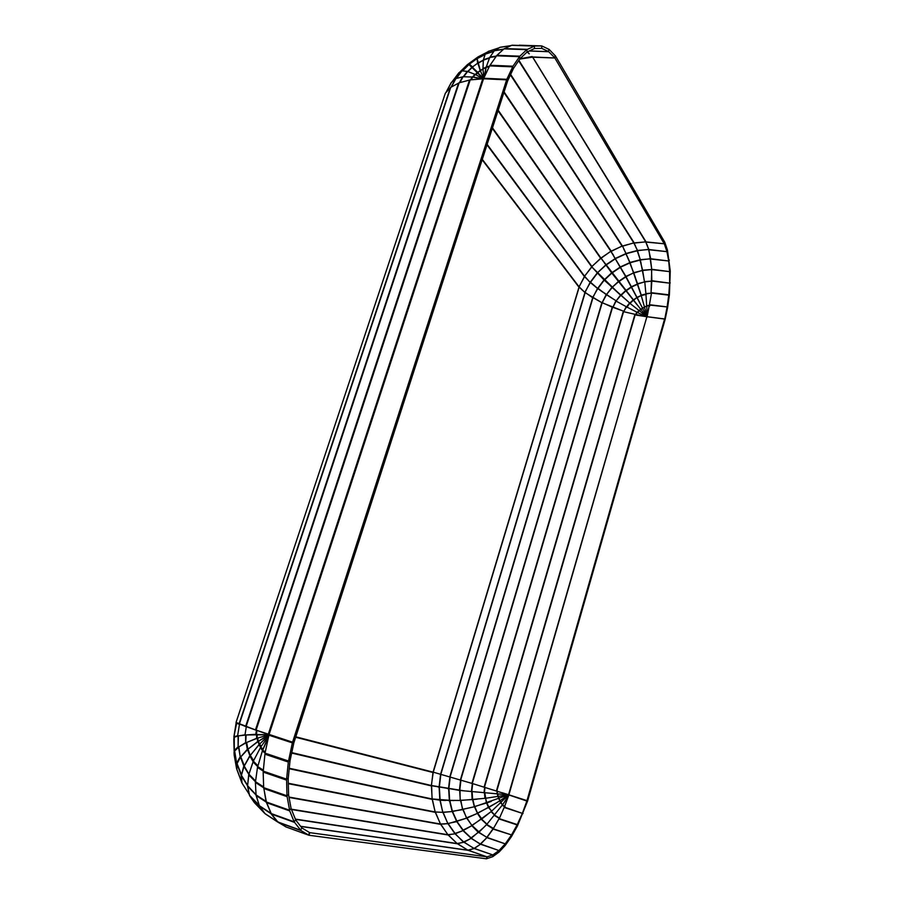 <?xml version="1.0" encoding="UTF-8"?>
<svg xmlns="http://www.w3.org/2000/svg" width="904" height="904" viewBox="0 0 904 904"><rect width="100%" height="100%" fill="white"/><g stroke="black" fill="none" stroke-linecap="round" stroke-linejoin="round"><path stroke-width="1.36" d="M581.927 289.856L579.046 286.794L585.137 292.67L601.883 302.682L623.387 311.112L484.126 787M586.402 278.613L584.515 276.183L590.142 282.364L597.51 288.444L612.076 298.196M620.867 295.438L591.634 266.725L604.019 279.946L629.591 302.897L626.585 306.874L637.343 312.4L638.789 310.479M641.015 309.654L600.866 257.979L611.816 273.076L636.924 304.591M639.84 302.817L625.896 276.421L610.833 251.222L625.681 276.613L642.733 308.433M644.405 306.75L646.71 306.173L645.919 293.992L641.117 295.201L629.964 262.465L623.342 247.775M643.637 277.053L640.281 259.674L637.444 250.453L633.783 242.871L635.388 245.617M527.337 51.822L529.247 53.709M649.411 304.704L667.118 306.931L668.79 294.817L651.061 292.67L651.727 269.29L648.869 249.753L645.671 241.82L647.445 245.696M647.151 315.575L649.185 305.778L649.682 306.173M647.094 316.784L649.275 305.439L646.755 305.597L647.004 315.462M649.275 305.439L651.434 293.619M645.885 293.551L650.993 293.201L645.919 293.89M650.993 293.201L651.807 281.381M644.439 281.619L651.739 281.087L644.484 281.958M642.597 270.194L651.547 269.505L651.829 280.963M642.654 270.499L651.739 269.561M640.281 259.674L650.473 258.86L651.705 269.121M640.348 259.957L650.688 258.691M637.444 250.453L648.586 249.538L650.62 258.307M637.535 250.69L648.756 249.357M647.411 245.944L648.665 249.097M664.722 319.293L667.05 307.27L667.593 307.665L665.152 319.349M646.925 316.66L664.609 318.965M667.118 306.931L649.354 305.043M646.077 241.91L664.27 243.786L664.745 242.159L667.434 249.99L670.259 271.03L669.423 294.546L667.593 307.665M668.79 294.817L669.615 283.144L670.259 282.884M651.841 280.726L669.615 283.144L651.829 281.065M669.627 282.805L669.604 271.618L670.259 271.03M651.727 269.29L669.604 271.618L651.739 269.607M669.593 271.302L668.711 260.996L669.356 260.092M650.71 258.759L668.711 260.996L650.744 259.041M668.666 260.714L666.949 251.662L667.559 250.476M648.812 249.504L666.949 251.662L648.869 249.753M666.881 251.414L664.361 243.978L664.915 242.543M532.727 57.167L554.853 58.003L664.27 243.786L646.168 242.102M664.745 242.159L555.485 56.003L549.191 49.46L541.835 45.946L534.784 45.968L526.817 49.652L519.868 56.184L512.997 66.207L506.828 79.315L507.573 81.066L513.37 68.602L512.636 66.839L489.606 65.89L496.929 55.325L504.003 48.861L511.698 45.313L541.835 45.946M646.021 241.831L532.806 57.291M646.981 316.389L646.789 306.603M646.789 306.185L644.495 307.066L646.981 316.773M641.218 295.529L646.303 294.421M645.919 293.992L644.789 282.059M637.546 283.72L644.462 281.946L637.659 284.037M644.462 281.946L642.631 270.364M633.749 272.692L642.428 270.443L633.862 272.997M629.964 262.465L639.942 259.843L642.507 269.799M630.065 262.748L639.998 260.137L640.111 259.29L641.06 263.2M626.201 253.448L637.128 250.544L640.111 259.29M626.302 253.685L637.196 250.792L637.207 249.888M639.953 258.725L638.812 254.894M637.761 251.425L637.478 250.544M635.422 246.137L637.049 249.538M642.62 308.207L643.456 309.891M645.411 313.801L646.812 316.581M642.507 307.97L644.495 307.089L641.309 295.845M637.049 297.348L641.196 295.495L637.218 297.653M631.467 286.715L637.523 283.992L641.32 295.303M631.625 287.009L637.704 284.195M625.896 276.421L633.625 272.929L637.512 283.607M626.054 276.703L633.715 272.771L635.331 277.302M620.506 266.861L629.681 262.691L633.715 272.771M620.664 267.121L629.783 262.974L629.636 262.216L633.467 272.172M615.477 258.363L625.862 253.606L629.636 262.216M615.613 258.578L625.963 253.854L625.681 252.837L629.399 261.674M623.737 248.984L625.681 252.837M625.455 252.363L623.41 247.911M622.291 245.944L623.274 247.651M646.801 316.716L644.891 314.343M647.174 317.157L642.699 308.377L640.947 309.552L646.857 316.716L664.576 319.055L665.039 319.767L527.665 800.786L526.987 800.628L664.576 319.055M638.224 299.653L637.331 297.958M633.229 300.004L637.037 297.461L633.455 300.264M626.009 290.839L631.489 287.167L637.004 297.371M503.912 92.423L613.545 255.301M629.625 303.1L646.755 316.626M641.919 310.739L640.823 309.417M625.805 290.896L621.025 295.405L629.817 303.089L633.128 299.958M620.652 295.246L625.602 290.625M612.042 287.325L620.37 294.975M618.551 281.754L612.177 287.325L618.359 281.494M611.579 286.873L604.539 279.969L611.816 273.076M603.951 279.517L603.533 279.099L604.324 279.765L611.646 272.838M596.832 272.319L603.533 279.099M605.872 265.166L597.431 272.816L605.725 264.951M596.482 271.946L593.951 269.121M593.013 268.251L591.724 266.612M600.572 258.205L498.014 110.706M636.213 315.123L646.552 316.694L637.331 312.468M637.716 312.648L639.038 310.693M626.867 307.383L629.839 303.122M616.212 301.156L626.585 306.874M620.765 295.348L616.212 300.84L620.517 295.122M606.335 294.659L616.212 300.84L612.912 307.349L623.884 311.27L626.212 306.659M612.144 287.574L606.516 294.523L611.918 287.348M605.838 294.308L597.804 288.195L604.019 279.946M602.708 292.105L597.261 288.127L598.041 288.365L604.222 280.138M597.261 288.127L590.346 282.104L597.149 273.064M589.623 281.856L590.538 282.263L597.329 273.245M589.781 282.014L596.809 287.755M589.329 281.562L586.922 278.895M591.634 266.725L492.318 128.323M645.659 316.355L636.811 312.208L635.67 314.479L645.716 316.524M624.122 311.801L635.67 314.479M626.517 306.829L623.884 311.27M612.833 307.416L615.929 300.693M612.449 307.27L602.143 302.603L606.222 294.58M602.12 302.795L606.494 294.76M601.714 302.591L592.854 297.563L597.51 288.444M592.595 297.687L597.736 288.613M592.267 297.472L585.046 292.331L590.142 282.364M584.798 292.399L590.323 282.534M584.583 292.207L582.176 289.924M508.884 794.831L526.987 800.628M502.183 792.729L508.556 794.729L646.88 316.75L508.918 794.729L500.115 800.628M502.658 794.379L507.551 794.526L473.47 783.858M471.402 791.689L472.317 783.508L432.993 772.095L471.944 783.395L612.234 307.19M578.91 287.122L482.171 159.759M508.263 794.831L460 790.48L431.355 785.508L464.532 790.932M508.76 794.763L485.595 798.266L460.859 800.458L440.191 800.255L432.055 798.966L453.808 800.594M508.895 794.706L474.792 806.65L452.52 811.498L443.141 812.38L435.118 811.961L442.451 812.357M495.867 803.17L477.73 813.238L467.006 818.018L448.158 823.634L440.429 824.019L444.576 824.007M483.391 827.77L471.097 838.381L464.114 842.155L457.085 843.534L459.966 843.206M494.872 815.351L491.064 811.656L471.843 825.691L462.995 830.618L455.051 833.816L447.83 834.697L450.531 834.618M504.229 807.475L522.354 813.363L517.111 824.911L498.94 818.9L493.087 829.092L486.872 837.646L480.51 844.223L474.397 848.449L467.831 850.178L471.266 849.455M457.39 843.771L295.416 819.329M468.261 850.359L486.973 856.834L486.397 858.8L492.736 856.687L499.087 852.043L505.166 845.511L511.449 836.629L517.393 826.064L527.518 801.26L508.873 794.955L504.534 806.65L502.262 805.328L508.274 796.062L504.647 806.289L505.166 806.786M504.534 806.65L499.245 818.64M494.567 815.589L499.211 818.323L493.392 828.584M486.589 824.708L493.2 828.923M478.713 832.437L486.838 837.33L493.369 828.38L486.827 824.471M478.928 832.234L486.973 837.522M471.097 838.381L480.352 843.997L486.747 837.771M471.312 838.234L480.431 844.279M463.921 842.223L474.035 848.404L480.216 844.426M464.114 842.155L474.114 848.562M471.312 849.342L473.945 848.619M526.964 800.741L522.489 813.024L523.054 813.543M522.354 813.363L504.364 807.136M517.111 824.911L511.517 834.923L511.788 836.087M493.087 829.092L511.517 834.923L493.256 828.821M511.348 835.194L505.392 843.635L505.517 845.07M486.872 837.646L505.223 843.861L487.053 837.42M505.223 843.861L499.144 850.381L499.087 852.043M480.51 844.223L498.963 850.54L480.691 844.065M498.963 850.54L492.974 854.845L492.736 856.687M474.227 848.528L492.804 854.935L474.397 848.449M492.804 854.935L487.132 856.811L486.714 858.755M309.53 832.618L486.973 856.834L468.43 850.336M486.397 858.8L308.965 835.251L300.987 830.573L294.162 821.838L289.743 810.933L286.963 795.791L286.602 779.146L288.331 762.038L292.365 742.873L293.879 742.692L290.014 760.806L288.489 761.01L265.03 753.156L263.166 772.084L263.674 787.644L266.239 801.26M468.182 850.348L300.727 826.448M508.692 795.441L502.839 804.47M500.714 803.034L502.601 804.831M477.414 813.374L481.346 819.306L486.815 824.38L502.567 804.718L500.986 802.786M491.347 811.43L495.302 815.566M481.617 819.114L487.03 824.233M486.815 824.38L478.815 832.358M471.843 825.691L478.51 832.595M462.995 830.618L470.882 838.042L478.928 831.883L472.114 825.533M463.232 830.505L471.086 837.884L470.837 838.516M455.051 833.816L463.673 841.974L470.543 838.675M455.254 833.759L463.639 842.302M460.079 843.025L463.436 842.347M501.291 802.469L500.002 800.707L508.771 794.819L491.595 811.204M486.555 803.046L488.544 807.543L491.584 811.148L488.849 807.385M491.324 811.396L481.696 819.047M466.713 818.131L471.877 825.375L481.742 818.809L477.73 813.238M467.006 818.018L471.922 825.646M456.757 821.612L462.871 830.256L471.572 825.838M457.028 821.544L463.108 830.132L462.712 830.742M447.921 823.657L454.825 833.488L462.362 830.878M448.158 823.634L455.028 833.42L454.644 833.895M450.734 834.403L454.407 833.929M498.805 798.729L499.799 800.831L499.166 798.605M499.799 800.831L488.917 807.34M474.442 806.73L477.402 813.159L488.906 807.249L486.906 802.944M474.792 806.65L477.594 813.306M462.882 809.611L466.622 817.837L477.142 813.498M463.198 809.555L466.566 818.188M452.237 811.532L456.644 821.329L466.114 818.335M452.52 811.498L456.916 821.239L456.463 821.679M442.892 812.38L447.864 823.51L456.102 821.759M443.141 812.38L447.842 823.668M444.757 823.872L447.616 823.691M508.737 794.752L507.031 795.441M491.267 801.385L486.781 802.989M484.883 792.966L486.397 803.102M472.555 799.644L474.306 806.594L486.781 802.921L485.595 798.266M472.916 799.622L474.476 806.73M460.531 800.458L462.724 809.362L473.99 806.843M460.859 800.458L462.565 809.668M449.525 800.673L452.102 811.261L462.046 809.758M449.819 800.695L452.384 811.216L451.785 811.566M439.943 800.221L442.824 812.244L451.39 811.6M440.191 800.255L442.745 812.368M435.118 811.961L288.286 783.259M477.041 799.159L472.532 799.644M472.656 783.632L471.752 791.734L472.114 799.667M459.673 790.424L460.294 800.311L472.622 799.577L472.114 791.791M460 790.48L460.17 800.469M454.418 800.424L459.673 800.481M448.723 800.639L450.87 800.661M439.525 800.164L445.491 800.481M432.055 798.966L289.223 768.264M507.551 794.526L497.302 793.972M496.985 793.938L497.55 791.226M431.332 785.678L461.515 790.627M431.355 785.508L291.755 752.614M532.433 56.828L645.682 241.82M511.042 45.607L500.059 47.279L494.296 50.771L489.697 57.483L486.115 67.337L484.589 76.467M527.179 51.935L529.247 53.856M488.454 51.37L485.188 54.195L483.369 60.127L482.939 69.077L483.99 78.795M489.606 65.89L483.742 78.252L506.828 79.315M540.761 48.398L534.49 48.488L527.156 51.957L520.015 58.726L513.37 68.602M541.722 48.398L541.801 45.946L519.303 45.2M541.914 48.443L548.525 51.562L548.818 49.189M529.089 51.008L548.717 51.697L529.337 50.895M548.717 51.697L554.694 57.777L555.158 55.562M555.485 56.003L554.853 58.003L532.558 56.952M485.945 68.207L483.742 78.207M486.069 67.563L482.939 69.077M482.939 68.512L486.137 67.235M487.697 51.912L477.933 56.963L477.097 58.5L480.431 70.851L483.73 78.761L483.346 73.891M480.273 70.365L482.939 68.986L480.431 70.851M483.335 60.681L483.165 63.709M483.357 60.285L477.9 63.336M484.973 54.828L483.301 60.172L477.832 62.997M485.064 54.568L477.075 58.67M477.097 58.5L485.165 54.263M269.064 734.511L483.55 78.772L506.647 79.846L292.58 742.195L255.47 729.923L236.057 722.432L445.333 93.248L450.757 87.338L459.119 82.818L470.193 79.902L483.55 78.772L478.453 73.326M480.679 71.439L483.617 78.784M480.51 71.043L477.73 72.354L478.193 73.043M478.25 64.387L480.193 70.569L477.73 72.354L473.504 68.308M478.159 64.127L477.594 63.28L472.532 66.941L473.334 68.128M477.278 59.946L477.594 63.28L472.532 66.941L469.458 64.252L470.329 65.551M477.255 59.788L476.657 58.873L469.357 64.161L470.216 65.461M477.504 57.698L468.487 64.433M477.538 57.641L468.453 64.433M475.221 74.422L476.555 75.134M478.51 76.218L483.199 78.772M483.357 78.772L468.86 64.455L467.605 64.444L459.639 72.241M471.526 72.964L468.182 71.676M472.453 67.28L467.854 71.552M472.204 67.066L467.741 71.427L462.814 70.93M469.006 64.523L462.577 70.907M463.255 76.75L467.289 71.393L462.147 70.874L468.86 64.455M473.56 77.156L483.007 78.738L475.414 74.512L467.289 71.393M475.414 74.512L472.973 77.043M472.566 76.976L474.928 74.297M456.204 78.478L461.91 70.919L456.463 78.411M461.91 70.919L458.938 72.727M480.849 78.964L472.724 76.998L463.063 76.75L455.887 78.558L451.209 82.626L445.875 92.649M506.647 79.846L507.539 81.213L293.947 742.534L292.58 742.195M442.96 100.378L236.215 721.912L442.983 100.299M285.404 826.606L277.302 821.374M277.517 821.928L264.962 813.577L259.346 805.701L256.058 794.899L255.391 782.435L257.493 767.428L262.296 751.122L268.522 736.862M268.477 736.862L268.002 739.28M263.674 787.734L263.629 786.231M264.544 792.559L266.058 801.407L256.058 794.899M270.85 812.854L266.239 802.108L256.182 795.565M271.087 813.408L259.346 805.701M259.606 806.21L270.929 813.623L277.144 821.578L264.962 813.577M265.313 813.905L277.46 821.883M292.365 742.873L268.872 735.189L270.409 735.031L293.879 742.692M270.511 734.986L268.906 735.189L265.03 753.156M308.965 835.251L309.767 832.697L301.846 827.894L295.755 820.052L291.088 808.526L288.613 794.966L288.184 778.875L290.014 760.806M291.088 808.526L289.54 810.221L266.375 801.984L271.471 814.108L278.161 822.301L286.285 827.024M264.431 813.091L254.306 802.549L249.606 795.678L247.583 785.689L248.916 774.197L253.346 761.123L260.77 747.02L268.782 735.596M263.041 749.235L268.725 735.607M262.657 750.139L262.985 749.235L260.77 747.02M260.295 747.823L262.544 750.41M256.013 794.107L255.708 789.271M256.047 794.752L247.583 785.689M259.064 804.797L255.911 794.865L247.606 786.265M259.233 805.317L249.414 795.215M264.454 812.865L259.041 805.498L249.606 795.678M264.736 813.272L254.171 802.379M249.221 794.322L241.989 783.045L241.424 775.316L243.967 766.535L250.306 755.405L259.595 744.082L268.872 735.223M268.827 735.404L267.268 737.675M253.628 760.58L254.792 758.332M253.256 761.304L253.583 760.592L250.306 755.405M249.142 773.508L252.849 762.434M249.899 756.026L253.12 761.654M248.928 774.152L244.193 765.982M247.673 784.875L248.769 774.231L243.967 766.535M247.606 785.44L241.424 775.316M241.368 775.801L247.425 785.542L249.402 795.158M241.718 782.457L236.859 769.383L237.051 763.609L240.498 757.179L248.046 749.122L258.623 741.077L269.833 734.771M259.821 743.868L269.234 734.737M259.245 744.455L258.623 741.077M250.623 755.021L259.098 744.478L257.968 741.551M250.193 755.563L248.046 749.122M244.566 765.315L249.877 755.62L247.572 749.585M244.295 765.801L240.792 756.761M241.662 774.457L243.809 765.937L240.498 757.179M241.537 774.886L237.051 763.609M241.91 782.209L241.108 775.044L236.95 763.97M236.904 769.598L241.696 782.344M241.956 782.593L236.859 769.383M236.588 768.66L234.113 754.682L234.656 751.043L238.848 746.896L246.656 742.466L257.855 738.014L269.369 734.749M258.634 741.077L269.008 734.715M258.069 741.472L257.855 738.014M248.34 748.907L257.753 741.472L257.165 738.285M247.888 749.269L246.656 742.466M241.289 756.219L247.334 749.314L246.137 742.749M240.984 756.546L240.227 756.659L238.848 746.896M237.469 762.818L236.769 762.931L240.227 756.659L238.532 747.156M237.311 763.123L236.667 763.259L234.656 751.043M236.871 768.558L234.531 751.28M236.859 768.841L234.113 754.682M257.55 738.127L268.737 734.782M233.82 738.828L234.283 737.235L238.396 735.901L246.137 734.952L268.386 734.737M257.007 738.353L257.278 734.534M246.758 742.433L256.623 738.319L256.589 734.579M246.34 742.625L245.673 742.602L246.137 734.952M239.379 746.58L245.673 742.602L245.617 735.031M239.074 746.76L238.125 746.76L238.396 735.901M235.221 750.467L234.328 750.467L238.125 746.76L238.08 736.003M235.051 750.636L234.215 750.659L234.283 737.235M234.159 737.348L234.373 752.524M234.17 754.196L234.023 752.546M257.516 734.534L265.222 734.658M267.437 734.229L257.324 730.556M268.612 734.364L269.256 734.613M257.03 734.545L255.798 734.319L256.476 734.319L256.917 730.421M246.351 734.941L255.798 734.319L256.42 730.33L247.21 726.997M245.967 734.975L245.007 734.816L246.295 726.793L246.939 726.895M239.074 735.811L245.007 734.816L246.295 726.793L241.085 724.669M238.803 735.845L237.639 735.675L239.458 724.386L240.893 724.601M237.899 723.324L236.215 723.076L239.458 724.386L237.639 735.675L236.125 736.161L237.063 736.297M233.989 738.048L233.91 736.67L236.125 736.161M235.458 736.816L234.023 736.613L236.113 723.053L237.808 723.279M236.125 723.053L233.921 736.658L236.712 722.759M518.67 60.715L633.794 242.871M510.658 74.444L622.37 245.922M622.438 246.012L633.84 242.95M519.8 59.054L532.298 57.189M518.907 60.353L634.133 242.803M634.201 242.893L645.716 241.91M645.863 241.82L634.292 243.086M646.778 305.936L649.185 305.778M651.027 293.009L669.356 295.235M633.919 242.837L622.54 246.193M642.654 308.275L644.563 307.416M622.099 246.024L611.319 251.312M611.206 251.131L622.088 246.137M611.138 251.052L504.082 91.903M510.444 74.896L622.042 246.046M640.721 309.292L642.563 308.072M625.794 290.579L631.342 286.862M618.811 281.619L625.828 276.895M618.607 281.359L625.681 276.613M612.076 272.918L620.426 267.301M611.884 272.692L620.28 267.03M606.019 265.075L615.488 258.68M605.849 264.872L615.364 258.454M610.833 251.233L601.047 258.239M600.923 258.058L610.878 251.312M600.855 257.99L498.172 110.198M639.331 310.897L640.857 309.462M639.06 310.705L640.642 309.213M630.088 303.303L633.342 300.23M600.753 258.476L591.837 266.499M591.939 266.544L600.629 258.295M591.871 266.465L492.477 127.837M591.826 266.985L584.447 276.285M584.583 276.262L591.691 266.816M584.515 276.195L487.143 144.357M636.02 314.524L637.117 312.366M584.526 276.737L578.967 286.963M579.102 286.873L584.379 276.579M579.046 286.805L482.295 159.364M584.334 276.477L486.996 144.809M496.804 790.955L635.286 314.4M496.454 790.842L634.947 314.321M484.465 787.113L623.703 311.213M472.283 783.497L612.539 307.303M460.701 780.028L602.154 302.817M460.385 779.937L601.883 302.682M450.102 776.909L592.911 297.891M449.819 776.83L592.674 297.744M440.836 774.253L585.137 292.67M440.598 774.186L584.933 292.523M433.265 772.163L579.114 287.359M433.072 772.118L578.978 287.212M432.993 772.106L295.789 736.816M291.438 809.498L448.079 834.98M295.314 819.092L457.085 843.545M448.169 835.002L457.164 843.545M467.843 850.189L300.603 826.29M457.469 843.782L467.922 850.189M468.046 850.291L457.639 843.771M502.477 805.023L504.647 806.289M494.793 815.306L499.347 817.996M499.098 818.595L517.269 824.595L517.698 825.442M457.254 843.681L448.35 835.002M499.675 800.899L501.031 802.741M447.955 834.855L440.892 824.391M440.711 824.38L447.921 834.708M440.61 824.358L289.077 797.441M291.314 809.182L447.842 834.708M440.508 824.177L435.513 812.368M435.321 812.346L440.508 824.041M435.231 812.323L288.297 783.678M440.429 824.03L288.997 797.068M498.466 796.469L499.031 798.65M498.093 796.514L498.68 798.763M435.152 812.086L432.394 799.396M432.202 799.373L435.197 811.973M432.112 799.339L289.178 768.705M497.889 794.04L498.059 796.514M497.516 793.983L497.697 796.56M484.51 792.91L484.883 798.322M448.644 800.628L449.638 800.368L448.96 789.022M448.666 788.966L449.344 800.356M438.994 800.085L440.078 799.859L439.367 787.418M439.129 787.361L439.841 799.837M432.067 799.034L431.615 785.96M431.423 785.926L432.146 798.966M431.332 785.892L291.664 753.066M497.2 791.079L496.895 793.927M485.007 787.305L484.397 792.898M484.657 787.169L484.035 792.864M459.096 790.299L459.763 790.277L460.904 780.242M460.588 780.129L459.435 790.232M447.842 788.604L448.836 788.638L450.169 777.18M447.265 788.514L448.542 788.582L449.887 777.09M438.056 786.966L439.344 787.045L440.813 774.513M440.576 774.434L439.095 787M431.344 785.542L433.185 772.558M432.993 772.513L431.434 785.519M432.914 772.479L295.653 737.257M532.151 56.545L519.969 58.783M486.115 67.337L489.132 66.885M486.296 66.715L489.437 66.252M489.697 57.483L496.013 56.534M489.934 57.031L496.341 56.071M494.296 50.771L503.438 49.381M494.578 50.5L503.743 49.099M499.822 47.37L510.907 45.663M489.968 65.257L512.997 66.207M520.015 58.726L519.472 56.658L496.522 55.799M496.929 55.325L519.868 56.184M527.156 51.957L526.817 49.652L504.003 48.861M504.421 48.579L527.235 49.37M534.49 48.488L534.366 46.07L511.698 45.313M512.127 45.223L534.784 45.968M483.369 60.127L489.471 58.116M483.437 59.72L489.629 57.675M485.188 54.195L493.934 51.291M485.335 53.946L494.104 51.042M488.262 51.438L498.906 47.901M477.9 56.986L487.674 51.935M475.809 74.727L477.877 72.693M475.346 74.467L477.515 72.343M459.661 72.23L467.628 64.433M463.684 76.761L467.662 71.484M452.169 81.699L459.04 72.602M471.233 79.812L472.724 76.998M470.566 79.868L472.125 76.942M459.944 82.592L463.063 76.75M459.435 82.727L462.588 76.806M451.401 86.987L455.887 78.558M451.062 87.168L455.571 78.727M445.943 92.57L451.356 82.422M268.285 734.251L482.759 78.795M256.103 730.138L470.193 79.902M255.47 729.923L469.515 80.015M246.091 726.601L459.119 82.818M245.628 726.432L458.588 83.021M239.345 724.002L450.757 87.338M239.074 723.889L450.373 87.631M262.635 750.196L265.301 751.868M262.296 751.122L265.087 752.874M257.685 766.558L263.301 770.129M257.493 767.428L263.211 771.067M255.436 781.644L263.629 786.932M255.391 782.435L263.674 787.768M264.872 754.162L288.331 762.038M288.195 778.389L286.602 779.146L263.2 771.123M263.166 772.084L286.568 780.107M288.579 794.537L286.963 795.791L263.674 787.644M263.765 788.491L287.054 796.65M266.59 802.695L289.743 810.933M295.597 819.781L294.162 821.838L271.155 813.555M271.471 814.108L294.478 822.38M301.846 827.894L300.591 830.211L277.754 821.939M278.161 822.301L300.987 830.573M309.541 832.618L308.49 835.081L285.833 826.866M253.346 761.123L257.911 765.767M253.03 761.88L257.674 766.603M248.916 774.197L255.527 780.988M248.769 774.886L255.425 781.723M259.595 744.082L261.132 746.489M259.019 744.738L260.623 747.246M233.808 738.805L234.215 753.823M500.059 47.279L511.076 45.595M488.363 51.381L498.985 47.855M468.215 64.026L477.335 57.415M452.113 81.744L458.961 72.67M445.853 92.683L451.209 82.626M308.705 835.183L286.048 826.968"/></g></svg>
